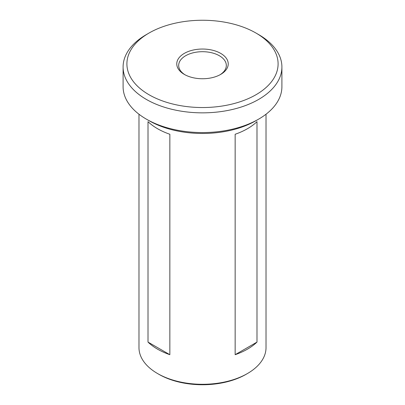 <?xml version="1.0" encoding="UTF-8"?>
<svg xmlns="http://www.w3.org/2000/svg" width="405" height="405" viewBox="0 0 405 405"><rect width="100%" height="100%" fill="white"/><g stroke="black" fill="none" stroke-linecap="round" stroke-linejoin="round"><path stroke-width="0.61" d="M258.648 119.136L255.955 120.69A75.598 43.644 180 0 1 149.045 120.69L146.352 119.136A79.405 45.846 0 0 0 258.648 119.136A79.405 45.846 0 0 0 281.905 86.716L281.905 67.007A79.405 45.846 180 0 1 232.89 109.36A79.405 45.846 180 0 1 146.352 99.422A79.405 45.846 180 0 1 123.095 67.007A79.405 45.846 180 0 1 146.352 34.592L149.045 33.033A75.598 43.644 0 0 0 149.045 94.755A75.598 43.644 0 0 0 255.955 94.755A75.598 43.644 0 0 0 255.955 33.033L258.648 34.587A79.405 45.846 180 0 1 258.648 34.592A79.405 45.846 180 0 1 281.905 67.007M184.305 74.398L184.305 74.398A25.728 14.853 180 0 1 184.305 53.389A25.728 14.853 180 0 1 220.695 53.389A25.728 14.853 180 0 1 220.695 74.398A25.728 14.853 180 0 1 184.305 74.398M219.991 74.788A23.824 13.755 0 0 0 226.324 65.453A23.824 13.755 0 0 0 219.343 55.728A23.824 13.755 0 0 0 193.382 52.746A23.824 13.755 0 0 0 178.676 65.453A23.824 13.755 0 0 0 185.009 74.788M256.993 121.647L256.993 342.093A63.524 36.678 180 0 1 235.153 354.699L235.153 134.257A63.524 36.678 -0 0 0 256.993 121.647M247.42 373.552L246.073 374.331A61.621 35.574 0 0 1 158.927 374.331L157.58 373.552A63.524 36.678 0 0 0 247.42 373.552A63.524 36.678 0 0 0 266.024 347.617L266.024 114.225M157.58 128.729A63.524 36.678 0 0 0 169.847 134.257L169.847 354.699A63.524 36.678 180 0 1 157.58 349.176A63.524 36.678 180 0 1 148.007 342.093L148.007 121.647A63.524 36.678 0 0 0 157.58 128.729M258.648 34.592L255.955 33.033A75.598 43.644 0 0 0 149.045 33.033M138.976 114.225L138.976 347.617A63.524 36.678 0 0 0 157.58 373.552L158.927 374.331M149.045 120.69L146.352 119.136A79.405 45.846 0 0 1 123.095 86.716L123.095 67.007M256.993 342.093L235.153 354.699M169.847 354.699L148.007 342.093"/></g></svg>
